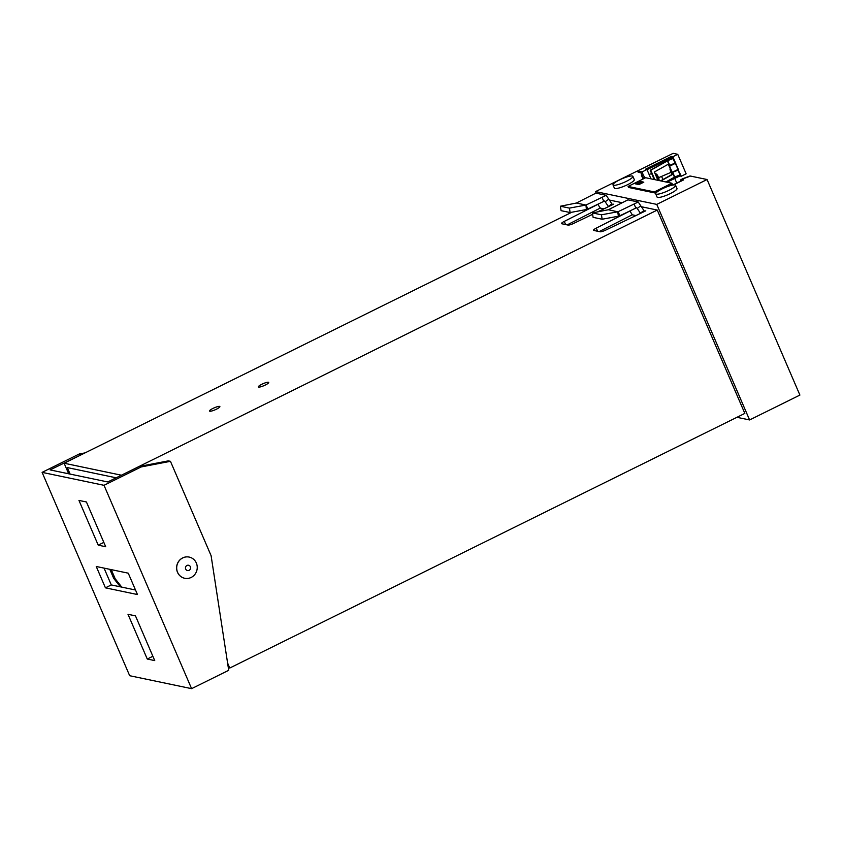 <?xml version="1.0" encoding="UTF-8"?>
<svg xmlns="http://www.w3.org/2000/svg" width="842" height="842" viewBox="0 0 842 842"><rect width="100%" height="100%" fill="white"/><g stroke="black" fill="none" stroke-linecap="round" stroke-linejoin="round"><path stroke-width="1.26" d="M736.939 417.306L749.591 419.947L656.76 204.395L595.557 191.608L664.075 157.833M596.262 193.228L595.557 191.608M668.969 158.854L670.842 159.243M641.341 206.722L657.255 210.058L744.833 413.401L229.75 668.043L227.593 663.012M609.324 200.028L622.185 202.722M749.591 419.947L799.9 395.077L707.069 179.525L656.76 204.395M642.225 182.946L640.741 182.63L637.436 184.261M675.379 163.359L669.569 166.232L672.2 172.326L678.01 169.452M670.706 185.051L673.095 184.861L682.273 180.325L680.62 179.946L682.441 178.809L681.652 179.493L683.609 179.914L673.463 184.924L683.315 180.062L681.031 179.588L690.493 176.062L707.069 179.525M651.582 173.473L649.129 174.536M676.758 183.051L674.768 178.43M671.674 172.063L658.549 177.715M658.055 177.925L657.076 178.346M641.109 183.493L640.741 182.63M216.478 409.18A5.641 1.084 -23.3 0 0 219.878 406.581A5.641 1.084 -23.3 0 0 212.91 408.444A5.641 1.084 -23.3 0 0 209.511 411.043A5.641 1.084 -23.3 0 0 216.478 409.18M265.314 385.036A5.641 1.084 -23.3 0 0 268.714 382.436A5.641 1.084 -23.3 0 0 261.757 384.299A5.641 1.084 -23.3 0 0 258.357 386.899A5.641 1.084 -23.3 0 0 265.314 385.036M121.785 587.137L115.175 578.738L111.249 569.624M70.107 474.088L67.297 467.584L116.154 477.803M121.153 475.33L657.255 210.058M115.175 578.738L113.744 578.443L120.364 586.832M113.744 578.443L109.818 569.329M68.676 473.793L64.129 463.226L571.855 212.226M570.118 212.542L569.434 208.111L560.404 206.227L561.088 210.658L570.118 212.542L586.369 209.532L585.979 205.048L576.36 203.038L595.894 193.144L606.177 195.302L612.439 204.648L613.765 204.122L597.62 211.889M611.902 203.869L608.356 206.479L605.188 201.764L608.734 199.154M597.809 204.269L600.314 208.121L603.893 208.869M605.188 201.764L604.651 200.985L603.798 201.385L602.051 197.323L606.177 195.302M600.272 208.069L567.171 224.888M597.862 204.343L564.256 221.414A4.968 0.958 -23.3 0 0 561.488 223.593A4.968 0.958 -23.3 0 0 561.751 223.751L568.076 225.077A4.968 0.958 -23.3 0 0 573.718 223.393L592.642 214.289M64.129 463.226L121.059 475.13M661.454 180.367L662.959 179.63L661.57 176.41M661.391 180.399L660.496 180.841M592.431 212.921L601.462 214.815L602.146 219.236L593.105 217.352L592.431 212.921L608.387 209.732L627.922 199.849L638.204 201.996L644.467 211.342L645.793 210.816L605.745 230.087A4.968 0.958 156.7 0 1 600.104 231.771L593.768 230.445A4.968 0.958 156.7 0 1 593.515 230.287A4.968 0.958 156.7 0 1 596.283 228.108L629.89 211.037M599.199 231.582L632.3 214.763M635.921 215.563L632.331 214.815L629.837 210.963M585.695 205.101L569.434 208.111M586.369 209.532L587.99 208.995L585.979 205.048M560.404 206.227L576.36 203.038M602.051 197.323L586.242 204.922M603.798 201.385L587.99 208.995M640.751 205.848L637.215 208.458L640.383 213.173L643.93 210.563M637.215 208.458L636.678 207.679L635.826 208.079L634.079 204.017L638.204 201.996M228.319 667.738L229.75 668.043M602.146 219.236L619.238 216.068L635.826 208.079M601.462 214.815L617.712 211.795L618.396 216.226M617.712 211.795L608.387 209.732M618.007 211.742L620.017 215.689M618.27 211.616L634.079 204.017M612.997 184.914L614.397 188.166A10.83 2.084 -23.3 0 0 616.997 188.44A10.83 2.084 -23.3 0 0 628.353 184.303A10.83 2.084 -23.3 0 0 634.289 179.599L632.889 176.346A10.83 2.084 -23.3 0 0 630.3 176.073A10.83 2.084 -23.3 0 0 618.944 180.209A10.83 2.084 -23.3 0 0 612.997 184.914A10.83 2.084 -23.3 0 0 615.597 185.177A10.83 2.084 -23.3 0 0 626.943 181.041A10.83 2.084 -23.3 0 0 632.889 176.346M655.697 193.839L657.097 197.091A10.83 2.084 -23.3 0 0 667.243 194.986A10.83 2.084 -23.3 0 0 677.021 188.797A10.83 2.084 -23.3 0 0 676.989 188.524L675.589 185.272A10.83 2.084 -23.3 0 0 665.454 187.377A10.83 2.084 -23.3 0 0 655.676 193.565A10.83 2.084 -23.3 0 0 655.697 193.839A10.83 2.084 -23.3 0 0 665.843 191.734A10.83 2.084 -23.3 0 0 675.621 185.545A10.83 2.084 -23.3 0 0 675.589 185.272M154.739 660.591L147.266 659.033L127.995 614.292L135.467 615.86L154.739 660.591M137.457 594.536L105.429 587.832L96.241 566.487L128.258 573.181L137.457 594.536M105.692 546.721L98.219 545.153L78.959 500.422L86.431 501.979L105.692 546.721M45.657 473.109L104.019 485.308L191.597 688.661L129.679 675.716L42.1 472.362L45.657 473.109M104.05 568.118L111.291 584.937L105.429 587.832M135.509 590L111.291 584.937M104.019 485.308L141.13 466.952L139.004 466.51L107.744 481.961L50.099 469.91L82.179 454.301M139.004 466.51L168.316 460.869L170.452 461.321L211.1 555.688L228.708 670.306L191.597 688.661M141.13 466.952L170.452 461.321M103.829 542.385L98.219 545.153M152.876 656.265L147.266 659.033M42.1 472.362L79.222 454.006L85.021 452.891M79.222 454.006L81.358 454.459M189.134 557.078A10.83 10.251 101.8 0 0 189.092 557.067A10.83 10.251 101.8 0 0 177.273 564.035A10.83 10.251 101.8 0 0 184.661 578.265A10.83 10.251 101.8 0 0 184.703 578.275M196.565 571.318A10.83 10.251 101.8 0 0 189.176 557.078A10.83 10.251 101.8 0 0 177.357 564.056A10.83 10.251 101.8 0 0 184.745 578.286A10.83 10.251 101.8 0 0 196.565 571.318M190.418 568.813A2.705 2.568 101.8 0 0 188.934 565.361A2.705 2.568 101.8 0 0 185.619 566.992A2.705 2.568 101.8 0 0 187.103 570.444A2.705 2.568 101.8 0 0 190.418 568.813M650.982 178.851L646.961 169.516L645.519 169.21L671.4 156.412L672.853 156.717L673.547 158.349L666.864 160.948L667.706 160.538L669.685 165.348L675.516 162.916L678.589 170.042L672.316 172.273M669.685 165.348L669.695 166.169M665.864 181.967L674.716 177.041L672.747 172.231L678.052 170.042L680.02 174.852L674.716 177.041M643.035 179.041L641.288 174.957L642.425 173.484L645.014 178.062M667.096 182.219L679.81 175.936L681.252 176.241L686.146 173.82L677.736 154.307L673.147 153.339L637.489 170.968L637.931 171.989L642.425 173.484M642.783 173.557L642.078 171.926L646.961 169.516M672.558 184.756L671.905 183.23L645.667 177.736L628.079 186.429L628.521 187.45L654.76 192.934L654.318 191.923L628.079 186.429M671.579 185.229L671.358 184.724L667.99 186.398M641.288 174.957L644.046 178.546M682.262 179.114L690.114 176.21M682.441 178.809L690.019 175.989M679.441 175.094L679.81 175.936M671.569 178.778L676.915 176.136M679.694 174.989L680.283 174.736M680.02 174.852L680.557 174.61L681.252 176.241M678.052 170.042L680.557 174.61M678.231 169.968L675.252 163.043M672.853 156.717L677.736 154.307M647.045 169.695L671.842 157.433L673.547 158.349L675.516 162.916M670.022 169.579L672.105 174.41L660.581 180.862M657.749 179.893A3.389 1.579 60.8 0 1 658.16 179.178L656.328 174.915A3.389 1.579 -119.2 0 1 655.329 174.273L657.918 180.304M660.57 180.862L666.601 177.494M655.329 174.273L654.35 172A2.252 1.052 60.8 0 0 656.044 173.915A2.252 1.052 -119.2 0 1 657.739 175.831L658.728 178.125A2.252 1.052 60.8 0 1 658.728 180.146A2.252 1.052 -119.2 0 0 658.507 180.43M660.949 180.935L672.674 174.378L668.295 164.211L654.35 172M654.834 179.662L650.771 170.221L650.203 170.252L654.192 179.525M669.401 165.485L667.422 160.906L650.771 170.221M666.864 160.948L650.203 170.252M642.141 175.82L643.12 175.336M654.318 191.923L671.905 183.23M638.92 184.577L635.363 183.83L640.246 181.419L643.804 182.167L638.92 184.577M637.12 184.198L640.688 182.44L640.246 181.419M640.688 182.44L642.488 182.809M657.613 191.523L654.76 192.934M671.842 157.433L671.4 156.412M637.489 170.968L642.078 171.926M674.989 163.159L673.021 158.349L667.706 160.538M565.613 224.561L564.256 221.414M597.641 231.255L596.283 228.108M680.704 179.999L681.094 180.904M674.431 177.178L672.463 172.599M680.62 179.946L681.041 180.935"/></g></svg>
